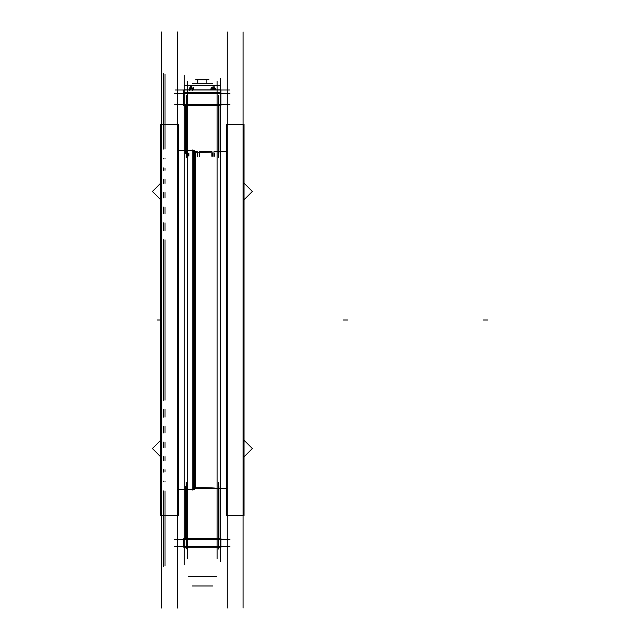 <?xml version="1.0" encoding="UTF-8"?>
<svg xmlns="http://www.w3.org/2000/svg" width="640" height="640" viewBox="0 0 640 640"><rect width="100%" height="100%" fill="white"/><g stroke="black" fill="none" stroke-linecap="round" stroke-linejoin="round"><path stroke-width="0.96" d="M199.632 153.312L199.632 156.56L199.632 153.312M197.232 156.56L197.232 153.312L197.232 156.56M243.096 515.784L227.256 515.784L243.096 515.784M227.256 124.216L243.096 124.216L227.256 124.216M226.312 488.624L218.944 488.624L226.312 488.624M195.568 152.216L195.568 487.784C205.464 487.56 213.12 487.776 218.544 488.424C213.12 487.776 205.464 487.56 195.568 487.784L195.568 152.216C205.472 152.44 213.128 152.224 218.544 151.576C213.128 152.224 205.472 152.44 195.568 152.216L194.552 151.584M218.944 151.376L226.312 151.376L218.944 151.376M183.8 104.696L183.8 89.984L183.8 104.696M220.92 93.384L220.92 104.696L220.92 93.384M186.504 155.952L186.504 153.312L186.504 155.952M188.912 153.312L188.912 155.952L188.912 153.312M211.88 156.256L211.88 153.312L211.88 156.256M214.28 153.312L214.28 156.256L214.28 153.312M186.176 150.44L192.792 150.944L186.176 150.44M193.608 150.992L193.608 489.008L193.608 150.992M192.792 489.056L186.176 489.56L192.792 489.056M220.92 539.544L220.92 546.336L220.92 539.544M183.8 546.336L183.8 539.544L183.8 546.336M178.408 150.248L185.776 150.248L178.408 150.248M185.776 489.752L178.408 489.752L185.776 489.752M177.464 515.784L161.616 515.784L177.464 515.784M161.616 124.216L177.464 124.216L161.616 124.216M206.88 79.8L206.88 83.72L206.872 79.688L206.88 83.72L206.88 79.8L209.016 79.8L195.696 79.8L197.832 79.8L197.832 83.72L197.832 79.8M214.128 87.544L214.128 85.368L214.128 87.544L214.128 85.368L214.128 87.544L214.128 85.368L190.584 85.368L190.608 88.12M214.776 89.896L214.776 87.44L215.04 88.512M189.672 88.512L189.672 89.896L189.672 88.496L191.672 88.328M193.592 88.336L191.632 88.336L193.592 88.488L193.592 89.896L193.592 88.512M197.584 156.64L197.584 153.312M199.28 156.64L199.28 153.312M244.04 156.232L244.04 483.768M243.096 32L243.096 608M244.04 124.216L244.04 515.784L226.312 515.784L226.312 124.216L244.04 124.216M244.04 515.392L226.312 515.784L244.04 515.392M227.256 32L227.256 608M226.312 372.76L226.312 363.904M226.312 504.672L226.312 495.936M244.04 135.208L244.04 143.944M244.04 276.096L244.04 267.24M226.312 132.16L226.312 138.936M244.04 507.84L244.04 501.016M226.312 488.288L194.624 488.288M226.312 151.712L214.28 151.712M211.88 151.712L199.632 151.712M197.232 151.712L194.624 151.712M218.544 95.24L218.544 157.672M174.76 104.696L229.952 104.696M220.92 105.64L183.8 105.64L183.8 92.44L220.92 92.44L220.92 105.64M183.832 105.64L183.8 92.44L183.832 105.64M174.76 93.384L229.952 93.384M186.856 155.976L186.856 153.312M188.56 155.976L188.56 153.312M212.232 156.312L212.232 153.312M213.928 156.312L213.928 153.312M186.176 95.24L186.176 157.672M218.944 153.312L218.944 105.64M185.776 153.312L185.776 105.64M192.792 149.88L192.792 490.12M185.776 486.608L185.776 538.6M218.944 486.608L218.944 538.6M186.176 482.328L186.176 549.008M218.544 482.328L218.544 549.016M174.76 539.544L229.952 539.544M183.8 538.6L220.92 538.6L220.92 547.28L183.8 547.28L183.8 538.6M220.88 538.6L220.92 547.28L220.88 538.6M174.76 546.336L229.952 546.336M194.552 489.416L178.408 489.416M194.552 150.584L178.408 150.584M194.552 150.248L194.552 489.752M177.464 32L177.464 608M178.408 124.216L178.408 515.784L160.672 515.784L160.672 124.216L178.408 124.216M178.408 515.392L160.672 515.784L178.408 515.392M161.616 32L161.616 608M160.672 372.632L160.672 363.904M178.408 372.76L178.408 363.904M160.672 504.672L160.672 495.936M178.408 504.672L178.408 495.936M160.672 132.16L160.672 138.936M178.408 132.16L178.408 138.936M163.312 73.48L163.312 149.096M163.312 158.152L163.312 158.872M163.312 167.928L163.312 170.36M163.312 179.416L163.312 183.44M163.312 192.488L163.312 197.96M163.312 207.016L163.312 213.776M163.312 222.824L163.312 230.704M163.312 239.752L163.312 400.248M163.312 566.52L163.312 490.904M163.312 481.848L163.312 481.128M163.312 472.072L163.312 469.64M163.312 460.584L163.312 456.56M163.312 447.512L163.312 442.04M163.312 432.984L163.312 426.224M163.312 417.176L163.312 409.296M165.008 74.312L165.008 141.152M165.008 141.248L165.008 149.096M165.008 158.152L165.008 158.872M165.008 167.928L165.008 170.36M165.008 179.416L165.008 183.44M165.008 192.488L165.008 197.96M165.008 207.016L165.008 213.776M165.008 222.824L165.008 230.704M165.008 239.752L165.008 400.248M165.008 565.688L165.008 498.848M165.008 498.752L165.008 490.904M165.008 481.848L165.008 481.128M165.008 472.072L165.008 469.64M165.008 460.584L165.008 456.56M165.008 447.512L165.008 442.04M165.008 432.984L165.008 426.224M165.008 417.176L165.008 409.296M184.248 75.144L184.248 564.856M220.464 561.384L220.464 78.616M187.648 81.24L187.648 558.76M160.672 440.232L152.376 448.528L160.672 456.832M217.072 81.24L217.072 558.76M244.272 183.4L252.344 191.472L244.272 199.536M244.272 440.464L252.344 448.528L244.272 456.6M160.672 183.168L152.376 191.472L160.672 199.768M197.832 83.72L197.832 79.688L197.832 83.72L197.84 79.688L206.88 79.688L206.88 83.72M219.672 85.456L185.04 85.456M229.656 89.984L175.056 89.984M220.88 89.896L220.92 93.472L183.8 93.472L183.832 89.896L220.92 89.896L220.92 93.472L220.88 89.896M214.952 89.896L215.456 89.472L214.192 87.488L212.4 89L212.968 89.896M212.208 88.328L213.952 88.328M213.152 89.896L213.552 88.64L211.56 87.8L211.064 89.896M212.272 88.328L211.104 88.496L211.384 87.44L211.384 89.896M213.032 88.328L212.496 87.488L211.936 87.96M211.304 88.496L210.704 89L211.016 89.496M214.904 88.496L215.144 88.976M213.632 87.96L213.08 88.328L213.08 85.456L213.08 88.328L215.576 88.336M214.728 88.328L213.888 88.328M211.4 88.328L213.08 88.336L213.08 87.36L213.08 88.328M214.32 87.688L215.328 89.28M214.16 87.8L215.288 88.792M189.384 89.28L189.544 89.712M189.936 87.44L189.936 88.048L189.936 87.44M190.76 89.896L190.32 87.488L189.28 89L189.608 89.896M190.192 88.328L189.656 88.496M190.456 87.872L190.744 88.328M189.4 88.64L189.776 90.672M192.68 88.328L193.256 87.488L193.696 89.896M193.072 88.328L191.6 88.328M193.616 88.456L193.496 87.8L192.344 88.64L192.712 90.672M192.776 89.896L193.432 89.24L191.632 87.36L189.84 89.24L190.496 89.896M189.672 88.488L191.632 88.336L189.736 88.336M212.544 585.984L192.72 585.984M212.544 83.72L192.72 83.72M216.424 576.328L188.296 576.328M193.216 585.984L192.176 585.984M193.216 83.72L192.176 83.72M195.568 487.784L194.552 488.416M487.624 320L483.096 320L487.624 320M347.664 320L343.136 320L347.664 320M160.672 320L157.088 320L160.672 320M211.384 88.488L214.776 88.488M213.08 89.896L213.08 88.496M192.616 89.896L192.616 88.496M190.656 88.496L190.656 89.896M191.632 87.44L191.632 85.456L191.632 87.44M183.8 89.896L183.8 93.472L183.8 89.896"/></g></svg>

